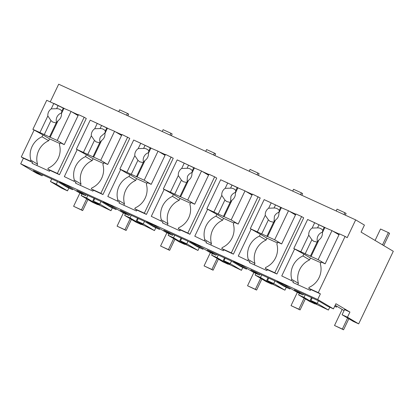 <?xml version="1.0" encoding="UTF-8"?>
<svg xmlns="http://www.w3.org/2000/svg" width="414" height="414" viewBox="0 0 414 414"><rect width="100%" height="100%" fill="white"/><g stroke="black" fill="none" stroke-linecap="round" stroke-linejoin="round"><path stroke-width="0.62" d="M51.698 178.951L50.467 181.529L61.67 188.194L67.503 190.859L68.864 188.003M50.467 181.529L56.299 184.194L57.525 181.611M56.299 184.194L67.503 190.859M42.585 174.786L42.114 175.779L36.458 173.197L20.7 163.82L23.381 158.2L21.28 156.953L30.413 161.124L32.515 162.376L32.064 163.313L49.457 171.256L49.908 170.32L59.471 174.692L86.278 118.487L84.177 117.24L57.37 173.44L59.471 174.692M54.099 103.691L48.019 100.892M34.103 130.068L21.28 156.953M50.301 101.761L58.674 84.202L355.678 219.886L364.434 225.092L361.08 232.119L393.3 251.282L358.674 323.872L347.47 317.207L349.928 312.058L335.92 303.726L333.461 308.875L317.704 299.503L320.384 293.883L318.283 292.631L345.09 236.43L347.191 237.683L355.678 219.886M110.988 210.721L99.779 204.055L93.517 201.194L99.469 204.739L92.513 201.556L86.557 198.016L81.18 195.558L92.384 202.223L97.766 204.682L95.313 203.222L110.988 210.721L112.349 207.864M97.895 204.402L97.766 204.682M42.114 175.779L33.358 170.573L57.706 181.694L66.463 186.905L72.553 189.684L72.905 188.934M333.461 308.875L327.37 306.096L318.62 300.885L294.266 289.764L303.022 294.97L296.931 292.191L283.978 284.48L277.018 281.303L289.976 289.008L283.89 286.229L275.134 281.023L250.78 269.897L259.537 275.103L253.451 272.324L240.493 264.618L233.532 261.436L246.49 269.147L240.405 266.362L231.649 261.156L207.295 250.03L216.051 255.241L209.965 252.457L197.007 244.752L190.047 241.574L203.005 249.28L196.919 246.501L188.163 241.29L163.809 230.168L172.566 235.375L166.48 232.596L153.522 224.885L146.561 221.707L159.519 229.413L153.434 226.634L144.677 221.428L120.329 210.302L129.08 215.508L122.994 212.729L110.036 205.018L103.081 201.841L116.034 209.551L109.948 206.767L101.192 201.561L76.844 190.435L85.594 195.646L79.509 192.862L66.55 185.156L59.595 181.979L72.553 189.684M20.7 163.82L317.704 299.503M54.172 103.531L63.652 108.152M71.912 111.925L78.412 114.895M23.381 158.2L32.515 162.376M294.597 249.016L281.753 275.947L293.422 281.567L292.977 282.503L310.371 290.447L310.816 289.51L320.384 293.883M308.492 219.886L324.566 227.343M332.825 231.121L339.32 234.086M221.521 180.157L237.595 187.614M245.854 191.387L252.354 194.357M258.119 196.702L231.312 252.902L221.744 248.529L222.194 247.593A18.821 17.316 -59.3 0 0 233.361 224.176L234.257 222.302L238.169 224.093L252.468 194.119L260.22 197.949L233.413 254.149L223.845 249.782L223.4 250.718L206.006 242.77L206.451 241.833L194.782 236.213L206.451 241.833M91.07 120.562L107.138 128.019M115.397 131.792L121.897 134.762M127.662 137.106L100.856 193.307L91.292 188.934L91.737 187.997A18.821 17.316 -59.3 0 0 102.905 164.581L103.8 162.707L107.712 164.498L122.011 134.524L129.763 138.354L102.957 194.554L93.393 190.186L92.943 191.123L75.55 183.174L75.995 182.238L64.33 176.618L75.995 182.238M134.555 140.424L150.624 147.886M158.883 151.659L165.383 154.624M171.148 156.968L144.341 213.169L134.773 208.801L135.223 207.864A18.821 17.316 -59.3 0 0 146.39 184.447L147.286 182.574L151.198 184.359L165.496 154.386L173.249 158.22L146.442 214.421L136.879 210.048L136.429 210.985L119.035 203.041L119.48 202.104L107.816 196.484L119.48 202.104M265.229 268.396L265.674 267.46A18.821 17.316 -59.3 0 0 276.847 244.043L277.737 242.169L281.655 243.96L295.948 213.981L301.604 216.569L274.798 272.769L265.229 268.396L267.33 269.649L266.885 270.585L249.492 262.636L249.937 261.7L238.267 256.08L249.937 261.7M265.007 200.024L281.08 207.481M289.339 211.254L295.834 214.219M301.604 216.569L303.705 217.816L276.899 274.016L267.33 269.649M164.146 189.421L151.301 216.351L162.966 221.971L162.521 222.908L179.914 230.852L180.359 229.915L189.928 234.288L216.734 178.087L214.633 176.835L187.827 233.035L189.928 234.288M178.036 160.29L194.109 167.748M202.368 171.52L208.868 174.491M30.413 161.124L30.859 160.187L37.514 164.146L36.867 165.502M37.514 164.146A18.821 17.316 -59.3 0 1 48.681 140.729L42.026 136.77A18.821 17.316 -59.3 0 0 30.859 160.187M42.026 136.77L42.921 134.897L32.872 129.339L57.225 140.465L64.227 144.631L78.525 114.657L84.177 117.24M347.47 317.207L342.088 314.749L353.297 321.419L358.674 323.872M315.323 303.731L315.189 304.011L312.741 302.551L328.411 310.05L329.777 307.193M312.172 297.94L310.94 300.523L316.896 304.062L309.936 300.885L303.985 297.345L298.603 294.887L309.812 301.552L315.189 304.011M271.838 283.864L271.703 284.144L269.255 282.684L273.178 284.475L284.925 290.183L286.291 287.326M268.686 278.079L267.454 280.656L273.411 284.195L266.45 281.018L260.499 277.478L255.117 275.02L266.326 281.686L271.703 284.144M228.352 264.003L228.223 264.277L225.77 262.823L229.692 264.613L241.445 270.321L242.806 267.46M225.2 258.212L223.974 260.789L229.925 264.334L222.965 261.151L217.014 257.611L211.632 255.153L222.841 261.819L228.223 264.277M184.867 244.136L184.737 244.415L182.284 242.956L186.207 244.746L197.959 250.454L199.32 247.598M181.715 238.345L180.488 240.927L186.44 244.467L179.485 241.29L173.528 237.745L168.151 235.292L179.355 241.957L184.737 244.415M141.381 224.269L141.252 224.548L138.799 223.089L145.759 226.267L154.474 230.588L155.835 227.731M138.229 218.483L137.003 221.06L142.954 224.6L135.999 221.423L130.043 217.883L124.666 215.425L135.87 222.09L141.252 224.548M81.18 195.558L81.936 193.969M86.557 198.016L87.789 195.439M92.513 201.556L94.066 198.306M93.517 201.194L94.749 198.617M85.594 195.646L86.071 194.652M116.034 209.551L116.391 208.801M135.999 221.423L137.552 218.168M130.043 217.883L131.274 215.301M129.08 215.508L129.556 214.519M159.519 229.413L159.876 228.668M179.485 241.29L181.032 238.034M173.528 237.745L174.76 235.168M172.566 235.375L173.042 234.381M203.005 249.28L203.362 248.535M222.965 261.151L224.517 257.901M217.014 257.611L218.245 255.034M216.051 255.241L216.527 254.248M246.49 269.147L246.847 268.396M266.45 281.018L268.003 277.763M260.499 277.478L261.731 274.896M259.537 275.103L260.008 274.115M289.976 289.013L290.333 288.263M309.936 300.885L311.488 297.63M303.985 297.345L305.216 294.763M303.022 294.97L303.493 293.976M56.273 104.783L56.594 104.97M76.466 114.637L78.163 115.413M49.908 170.32L47.807 169.072L57.37 173.44M47.807 169.072L48.252 168.136A18.821 17.316 -59.3 0 0 59.419 144.714L60.315 142.84L64.227 144.631M318.283 292.631L308.715 288.263L310.816 289.51M308.715 288.263L309.16 287.326A18.821 17.316 -59.3 0 0 320.332 263.909L321.223 262.036L325.14 263.821L339.433 233.848L345.09 236.43M281.753 275.947L293.422 281.567M297.775 284.692L298.422 283.336L291.766 279.378L291.321 280.314M317.186 223.974L317.502 224.16M337.374 233.827L339.076 234.603M207.626 209.287L194.782 236.213M230.215 184.246L230.531 184.432M250.408 194.094L252.105 194.87M231.312 252.902L233.413 254.149M221.744 248.529L223.845 249.782M210.804 244.964L211.451 243.608L204.795 239.649L204.35 240.586M99.758 124.645L100.079 124.837M119.951 134.498L121.649 135.274M100.856 193.307L102.957 194.554M91.292 188.934L93.393 190.186M80.347 185.368L80.999 184.013L74.344 180.054L73.894 180.99M77.175 149.692L64.33 176.618M143.244 144.512L143.56 144.703M163.437 154.365L165.134 155.141M144.341 213.169L146.442 214.421M134.773 208.801L136.879 210.048M123.833 205.235L124.479 203.874L117.83 199.915L117.379 200.852M120.66 169.554L107.816 196.484M254.289 264.831L254.936 263.47L248.281 259.516L247.836 260.453M251.112 229.154L238.267 256.08M273.701 204.107L274.016 204.299M293.888 213.96L295.591 214.737M274.798 272.769L276.899 274.016M151.301 216.351L162.966 221.971M186.73 164.379L187.045 164.565M206.922 174.232L208.62 175.008M187.827 233.035L178.258 228.668L178.708 227.731A18.821 17.316 -59.3 0 0 189.876 204.314L190.771 202.441L194.683 204.226L208.982 174.253L214.633 176.835M178.258 228.668L180.359 229.915M167.318 225.097L167.965 223.741L161.315 219.782L160.865 220.719M42.921 134.897L49.576 138.856L59.958 143.596M48.681 140.729L49.576 138.856M334.688 306.303L336.504 307.131L334.781 306.106M335.185 305.268L344.086 310.562M342.088 314.749L344.546 309.6L349.928 312.058M310.94 300.523L317.207 303.384L318.438 300.802M317.207 303.384L328.411 310.05M298.603 294.887L299.363 293.298M267.454 280.656L273.721 283.518L284.925 290.183M273.721 283.518L274.953 280.94M255.117 275.02L255.878 273.431M223.974 260.789L230.236 263.651L241.445 270.321M230.236 263.651L231.467 261.074M211.632 255.153L212.392 253.57M180.488 240.927L186.75 243.789L197.959 250.454M186.75 243.789L187.982 241.207M168.151 235.292L168.907 233.703M137.003 221.06L143.265 223.922L154.474 230.588M143.265 223.922L144.496 221.345M124.666 215.425L125.421 213.836M99.779 204.055L101.011 201.478M298.422 283.336A18.821 17.316 -59.3 0 1 309.589 259.92L310.484 258.046L320.866 262.786M309.589 259.92L302.939 255.961A18.821 17.316 -59.3 0 0 291.766 279.378M302.939 255.961L303.829 254.087L293.785 248.535L318.133 259.656L325.14 263.821M215.968 216.232L216.858 214.359L223.513 218.318L222.623 220.191L215.968 216.232A18.821 17.316 -59.3 0 0 204.795 239.649M216.858 214.359L206.814 208.801L231.162 219.927L238.169 224.093M222.623 220.191A18.821 17.316 -59.3 0 0 211.451 243.608M85.512 156.637L86.407 154.764L93.062 158.722L92.167 160.596L85.512 156.637A18.821 17.316 -59.3 0 0 74.344 180.054M86.407 154.764L76.357 149.206L83.416 152.43L100.711 160.332L107.712 164.498M92.167 160.596A18.821 17.316 -59.3 0 0 80.999 184.013M128.997 176.499L129.892 174.625L136.542 178.584L135.652 180.457L128.997 176.499A18.821 17.316 -59.3 0 0 117.83 199.915M129.892 174.625L126.844 173.238L119.843 169.072L144.196 180.193L151.198 184.359M135.652 180.457A18.821 17.316 -59.3 0 0 124.479 203.874M254.936 263.47A18.821 17.316 -59.3 0 1 266.104 240.053L266.999 238.179L277.38 242.925M266.104 240.053L259.454 236.099A18.821 17.316 -59.3 0 0 248.281 259.516M259.454 236.099L260.344 234.226L250.299 228.668L274.648 239.789L281.655 243.96M172.483 196.365L173.378 194.492L180.028 198.451L179.138 200.324L172.483 196.365A18.821 17.316 -59.3 0 0 161.315 219.782M173.378 194.492L163.328 188.934L187.682 200.06L194.683 204.226M179.138 200.324A18.821 17.316 -59.3 0 0 167.965 223.741M336.903 306.293L336.504 307.131M303.829 254.087L310.484 258.046M260.344 234.226L266.999 238.179M79.928 193.053L73.609 206.301L82.66 210.602L87.923 199.569M82.66 210.602L81.434 209.877L86.697 198.839M73.609 206.301L81.434 209.877M123.408 212.92L117.095 226.163L126.146 230.469L131.409 219.436M126.146 230.469L124.919 229.739L130.182 218.706M117.095 226.163L124.919 229.739M166.894 232.782L160.575 246.03L169.631 250.335L174.894 239.302M169.631 250.335L168.405 249.606L173.668 238.573M160.575 246.03L168.405 249.606M210.379 252.649L204.061 265.897L213.117 270.202L218.38 259.164M213.117 270.202L211.89 269.473L217.153 258.439M204.061 265.897L211.89 269.473M253.865 272.515L247.546 285.758L256.602 290.064L261.865 279.031M256.602 290.064L255.376 289.334L260.639 278.301M247.546 285.758L255.376 289.334M297.35 292.377L291.032 305.625L300.083 309.931L305.346 298.898M300.083 309.931L298.861 309.201L304.124 298.168M291.032 305.625L298.861 309.201M342.176 309.429L334.517 325.492L343.568 329.798L348.831 318.764M343.568 329.798L342.342 329.068L347.605 318.035M334.517 325.492L342.342 329.068M127.874 115.816L128.676 114.124L127.455 113.395L126.58 115.227M118.751 111.651L119.625 109.819L127.455 113.395M171.36 135.678L172.162 133.991L170.935 133.261L170.066 135.088M162.236 131.512L163.111 129.685L170.935 133.261M214.84 155.545L215.647 153.858L214.421 153.128L213.552 154.955M205.722 151.379L206.596 149.552L214.421 153.128M258.326 175.412L259.133 173.72L257.906 172.995L257.037 174.822M249.207 171.246L250.082 169.419L257.906 172.995M301.811 195.279L302.618 193.586L301.392 192.857L300.523 194.689M292.693 191.113L293.567 189.281L301.392 192.857M345.297 215.14L346.104 213.453L344.878 212.724L344.003 214.55M336.178 210.974L337.048 209.148L344.878 212.724M383.731 245.59L389.59 233.32L388.363 232.59L382.51 244.86M375.084 240.446L380.533 229.014L388.363 232.59M39.93 132.563L47.843 115.972A7.271 6.686 -59.3 0 1 48.567 111.982A7.271 6.686 -59.3 0 1 51.227 108.877L53.779 103.526L46.725 100.302L32.872 129.339M53.779 103.526L63.259 108.101L61.841 111.071A7.271 6.686 -59.3 0 0 60.123 109.555A7.271 6.686 -59.3 0 0 56.62 108.691L51.227 108.877M78.08 115.594L71.073 111.428L63.259 108.101M71.073 111.428L57.225 140.465M64.02 108.204L61.469 113.555L61.841 111.071M50.166 137.241L58.084 120.65A7.271 6.686 -59.3 0 0 60.744 117.545A7.271 6.686 -59.3 0 0 61.469 113.555M58.084 120.65L56.19 122.922L49.411 137.137M47.843 115.972L50.969 120.536L52.687 122.052L56.19 122.922M50.969 120.536L44.189 134.752M61.634 112.924A7.271 6.686 -59.3 0 0 56.972 116.981A7.271 6.686 -59.3 0 0 56.583 122.549M58.043 105.715L56.62 108.691M83.416 152.43L91.328 135.839A7.271 6.686 -59.3 0 1 92.053 131.849A7.271 6.686 -59.3 0 1 94.713 128.744L97.264 123.393L90.211 120.169L76.357 149.206M93.062 158.722L103.438 163.463M97.264 123.393L106.745 127.962L105.327 130.938A7.271 6.686 -59.3 0 0 103.609 129.422A7.271 6.686 -59.3 0 0 100.105 128.552L94.713 128.744M121.566 135.461L114.559 131.295L106.745 127.962M114.559 131.295L100.711 160.332M107.505 128.071L104.949 133.422L105.327 130.938M93.652 157.108L101.565 140.517A7.271 6.686 -59.3 0 0 104.23 137.412A7.271 6.686 -59.3 0 0 104.949 133.422M101.565 140.517L99.676 142.789L92.896 156.999M91.328 135.839L94.454 140.403L96.172 141.914L99.676 142.789M94.454 140.403L87.675 154.619M105.12 132.791L100.457 136.848A7.271 6.686 -59.3 0 0 100.064 142.416M101.523 125.582L100.105 128.552M126.901 172.296L134.814 155.705A7.271 6.686 -59.3 0 1 135.538 151.715A7.271 6.686 -59.3 0 1 138.198 148.605L140.75 143.254L133.691 140.036L119.843 169.072M136.542 178.584L146.923 183.33M140.75 143.254L150.23 147.829L148.812 150.805A7.271 6.686 -59.3 0 0 147.094 149.288A7.271 6.686 -59.3 0 0 143.591 148.419L138.198 148.605M165.046 155.322L158.044 151.157L150.23 147.829M158.044 151.157L144.196 180.193M150.991 147.933L148.435 153.283L148.812 150.805M137.137 176.969L145.05 160.378A7.271 6.686 -59.3 0 0 147.71 157.273A7.271 6.686 -59.3 0 0 148.435 153.283M145.05 160.378L143.161 162.65L136.377 176.866M134.814 155.705L137.94 160.27L139.653 161.781L143.161 162.65M137.94 160.27L131.16 174.48M148.605 152.657A7.271 6.686 -59.3 0 0 143.943 156.715A7.271 6.686 -59.3 0 0 143.549 162.283M145.009 145.443L143.591 148.419M170.382 192.158L178.299 175.567A7.271 6.686 -59.3 0 1 179.024 171.577A7.271 6.686 -59.3 0 1 181.684 168.472L184.235 163.121L177.176 159.897L163.328 188.934M180.028 198.451L190.409 203.191M184.235 163.121L193.716 167.696L192.293 170.666A7.271 6.686 -59.3 0 0 190.575 169.155A7.271 6.686 -59.3 0 0 187.076 168.286L181.684 168.472M208.532 175.189L201.53 171.023L193.716 167.696M201.53 171.023L187.682 200.06M194.471 167.799L191.92 173.15L192.293 170.666M180.623 196.836L188.536 180.245A7.271 6.686 -59.3 0 0 191.196 177.14A7.271 6.686 -59.3 0 0 191.92 173.15M188.536 180.245L186.642 182.517L179.862 196.733M178.299 175.567L181.425 180.131L183.138 181.648L186.642 182.517M181.425 180.131L174.646 194.347M192.086 172.519A7.271 6.686 -59.3 0 0 187.428 176.576L187.04 182.144M188.494 165.31L187.076 168.286M213.867 212.025L221.78 195.434A7.271 6.686 -59.3 0 1 222.504 191.444A7.271 6.686 -59.3 0 1 225.164 188.339L227.721 182.988L220.662 179.764L206.814 208.801M223.513 218.318L233.894 223.058M227.721 182.988L237.196 187.558L235.778 190.533A7.271 6.686 -59.3 0 0 234.06 189.017A7.271 6.686 -59.3 0 0 230.562 188.153L225.164 188.339M252.017 195.056L245.016 190.89L237.196 187.558M245.016 190.89L231.162 219.927M237.957 187.666L235.406 193.017L235.778 190.533M224.109 216.703L232.021 200.112A7.271 6.686 -59.3 0 0 234.681 197.007A7.271 6.686 -59.3 0 0 235.406 193.017M232.021 200.112L230.127 202.384L223.348 216.6M221.78 195.434L224.911 199.998L226.624 201.514L230.127 202.384M224.911 199.998L218.131 214.214M235.571 192.386A7.271 6.686 -59.3 0 0 230.908 196.443L230.52 202.011M231.98 185.177L230.562 188.153M257.353 231.892L265.265 215.301A7.271 6.686 -59.3 0 1 265.99 211.311A7.271 6.686 -59.3 0 1 268.65 208.206L271.206 202.855L264.148 199.631L250.299 228.668M271.206 202.855L280.682 207.424L279.264 210.4A7.271 6.686 -59.3 0 0 277.546 208.884A7.271 6.686 -59.3 0 0 274.047 208.014L268.65 208.206M295.503 214.918L288.501 210.752L280.682 207.424M288.501 210.752L274.648 239.789M281.442 207.533L278.891 212.879L279.264 210.4M267.594 236.57L275.507 219.979A7.271 6.686 -59.3 0 0 278.167 216.874A7.271 6.686 -59.3 0 0 278.891 212.879M275.507 219.979L273.613 222.246L266.833 236.461M265.265 215.301L268.396 219.865L270.109 221.376L273.613 222.246M268.396 219.865L261.617 234.081M279.057 212.253A7.271 6.686 -59.3 0 0 274.394 216.31L274.006 221.873M275.465 205.044L274.047 208.014M300.838 251.753L308.751 235.162A7.271 6.686 -59.3 0 1 309.475 231.172A7.271 6.686 -59.3 0 1 312.135 228.067L314.687 222.716L307.633 219.492L293.785 248.535M314.687 222.716L324.167 227.291L322.749 230.267A7.271 6.686 -59.3 0 0 321.031 228.751A7.271 6.686 -59.3 0 0 317.533 227.881L312.135 228.067M338.988 234.785L331.987 230.619L324.167 227.291M331.987 230.619L318.133 259.656M324.928 227.395L322.377 232.746L322.749 230.267M311.08 256.432L318.992 239.841A7.271 6.686 -59.3 0 0 321.652 236.736A7.271 6.686 -59.3 0 0 322.377 232.746M318.992 239.841L317.098 242.112L310.319 256.328M308.751 235.162L311.882 239.732L313.595 241.243L317.098 242.112M311.882 239.732L305.102 253.942M322.542 232.114A7.271 6.686 -59.3 0 0 317.88 236.171A7.271 6.686 -59.3 0 0 317.491 241.74M318.951 224.905L317.533 227.881"/></g></svg>

